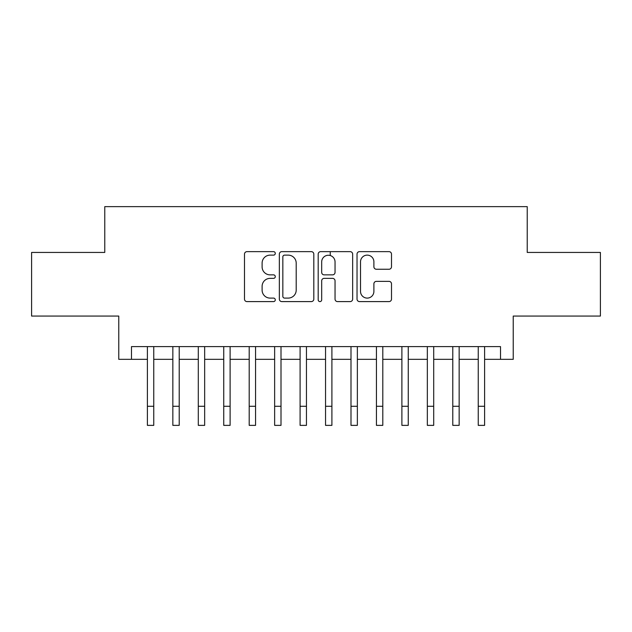 <?xml version="1.0" encoding="UTF-8"?>
<svg xmlns="http://www.w3.org/2000/svg" width="632" height="632" viewBox="0 0 632 632"><rect width="100%" height="100%" fill="white"/><g stroke="black" fill="none" stroke-linecap="round" stroke-linejoin="round"><path stroke-width="0.95" d="M275.283 253.385A1.746 1.746 0 0 0 273.53 251.639L246.993 251.639A2.496 2.496 0 0 0 244.497 254.135L244.497 299.102A2.496 2.496 0 0 0 246.993 301.598L273.53 301.598A1.746 1.746 0 0 0 275.283 299.852A1.746 1.746 0 0 0 273.53 298.099L270.101 298.099A7.995 7.995 0 0 1 262.106 290.104L262.106 286.359A7.995 7.995 0 0 1 270.101 278.364L273.53 278.364A1.746 1.746 0 0 0 275.283 276.618A1.746 1.746 0 0 0 273.53 274.865L270.101 274.865A7.995 7.995 0 0 1 262.106 266.878L262.106 263.125A7.995 7.995 0 0 1 270.101 255.131L273.53 255.131A1.746 1.746 0 0 0 275.283 253.385M389.004 269.248A2.496 2.496 0 0 0 391.5 266.751L391.5 254.135A2.496 2.496 0 0 0 389.004 251.639L359.529 251.639A2.496 2.496 0 0 0 357.033 254.135L357.033 299.102A2.496 2.496 0 0 0 359.529 301.598L389.004 301.598A2.496 2.496 0 0 0 391.5 299.102L391.5 283.863A2.496 2.496 0 0 0 389.004 281.366L376.388 281.366A2.496 2.496 0 0 0 373.891 283.863L373.891 291.415A6.683 6.683 0 0 1 367.208 298.099A6.683 6.683 0 0 1 360.524 291.415L360.524 261.814A6.683 6.683 0 0 1 367.208 255.131A6.683 6.683 0 0 1 373.891 261.814L373.891 266.751A2.496 2.496 0 0 0 376.388 269.248L389.004 269.248M131.488 359.332L131.488 346.605L500.512 346.605L500.512 359.332L513.231 359.332L513.231 316.063L600.4 316.063L600.4 252.437L527.23 252.437L527.23 206.632L104.77 206.632L104.77 252.437L31.6 252.437L31.6 316.063L118.769 316.063L118.769 359.332L147.398 359.332M313.812 254.135A2.496 2.496 0 0 0 311.315 251.639L281.84 251.639A2.496 2.496 0 0 0 279.344 254.135L279.344 299.102A2.496 2.496 0 0 0 281.84 301.598L311.315 301.598A2.496 2.496 0 0 0 313.812 299.102L313.812 254.135M320.685 251.639L350.16 251.639A2.496 2.496 0 0 1 352.656 254.135L352.656 299.102A2.496 2.496 0 0 1 350.16 301.598L337.543 301.598A2.496 2.496 0 0 1 335.047 299.102L335.047 280.861A2.496 2.496 0 0 0 332.55 278.364L324.184 278.364A2.496 2.496 0 0 0 321.68 280.861L321.68 299.852A1.746 1.746 0 0 1 319.934 301.598A1.746 1.746 0 0 1 318.188 299.852L318.188 254.135A2.496 2.496 0 0 1 320.685 251.639M153.758 359.332L172.844 359.332M179.212 359.332L198.298 359.332M204.657 359.332L223.744 359.332M230.111 359.332L249.198 359.332M255.557 359.332L274.644 359.332M281.003 359.332L300.097 359.332M306.457 359.332L325.543 359.332M331.903 359.332L350.997 359.332M357.357 359.332L376.443 359.332M382.802 359.332L401.889 359.332M408.256 359.332L427.343 359.332M433.702 359.332L452.788 359.332M459.156 359.332L478.242 359.332M484.602 359.332L500.512 359.332M284.59 255.131A1.746 1.746 0 0 0 282.836 256.884L282.836 296.353A1.746 1.746 0 0 0 284.59 298.099L288.208 298.099A7.995 7.995 0 0 0 296.203 290.104L296.203 263.125A7.995 7.995 0 0 0 288.208 255.131L284.59 255.131M335.047 261.94A6.683 6.683 0 0 0 328.363 255.257A6.683 6.683 0 0 0 321.68 261.94L321.68 272.368A2.496 2.496 0 0 0 324.184 274.865L332.55 274.865A2.496 2.496 0 0 0 335.047 272.368L335.047 261.94M147.398 406.281L153.758 406.281L153.758 425.368L147.398 425.368L147.398 346.605M153.758 406.281L153.758 346.605M172.844 406.281L179.212 406.281L179.212 425.368L172.844 425.368L172.844 346.605M179.212 406.281L179.212 346.605M198.298 406.281L204.657 406.281L204.657 425.368L198.298 425.368L198.298 346.605M204.657 406.281L204.657 346.605M223.744 406.281L230.111 406.281L230.111 425.368L223.744 425.368L223.744 346.605M230.111 406.281L230.111 346.605M249.198 406.281L255.557 406.281L255.557 425.368L249.198 425.368L249.198 346.605M255.557 406.281L255.557 346.605M274.644 406.281L281.003 406.281L281.003 425.368L274.644 425.368L274.644 346.605M281.003 406.281L281.003 346.605M300.097 406.281L306.457 406.281L306.457 425.368L300.097 425.368L300.097 346.605M306.457 406.281L306.457 346.605M325.543 406.281L331.903 406.281L331.903 425.368L325.543 425.368L325.543 346.605M331.903 406.281L331.903 346.605M330.252 255.533L330.252 251.639M350.997 406.281L357.357 406.281L357.357 425.368L350.997 425.368L350.997 346.605M357.357 406.281L357.357 346.605M376.443 406.281L382.802 406.281L382.802 425.368L376.443 425.368L376.443 346.605M382.802 406.281L382.802 346.605M401.889 406.281L408.256 406.281L408.256 425.368L401.889 425.368L401.889 346.605M408.256 406.281L408.256 346.605M427.343 406.281L433.702 406.281L433.702 425.368L427.343 425.368L427.343 346.605M433.702 406.281L433.702 346.605M452.788 406.281L459.156 406.281L459.156 425.368L452.788 425.368L452.788 346.605M459.156 406.281L459.156 346.605M478.242 406.281L484.602 406.281L484.602 425.368L478.242 425.368L478.242 346.605M484.602 406.281L484.602 346.605"/></g></svg>
